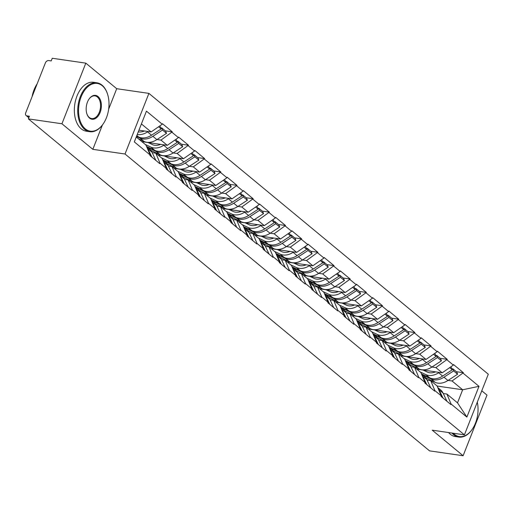 <?xml version="1.0" encoding="UTF-8"?>
<svg xmlns="http://www.w3.org/2000/svg" width="514" height="514" viewBox="0 0 514 514"><rect width="100%" height="100%" fill="white"/><g stroke="black" fill="none" stroke-linecap="round" stroke-linejoin="round"><path stroke-width="0.77" d="M108.66 109.141L116.71 88.704L85.819 63.138L52.248 58.262L51.201 60.915L48.746 60.556A2.968 2.172 -50.4 0 0 45.405 62.875L25.7 112.894A2.968 2.172 -50.4 0 0 26.111 115.515A2.968 2.172 -50.4 0 0 26.953 115.881L29.407 116.235L28.366 118.888L429.543 450.862L463.114 455.738L486.996 395.112L481.772 390.788M116.71 88.704L148.906 93.381L488.3 374.224L464.418 434.85L125.024 154.007L148.906 93.381M138.941 130.183L151.103 131.95L162.251 124.227L146.445 111.146L134.327 141.903L150.139 154.984L149.927 155.511L159.777 163.664L159.982 163.131L155.8 153.178L152.183 152.652M162.251 124.227L162.463 123.694L172.306 131.847L165.283 130.826M157.027 139.532L160.953 140.097L172.306 131.847M172.1 132.374L178.422 137.611L178.634 137.077L188.477 145.224L181.455 144.209M173.192 152.909L177.124 153.48L188.477 145.224M188.272 145.758L194.594 150.987L194.806 150.461L204.649 158.608L197.627 157.586M189.364 166.292L193.296 166.864L204.649 158.608M204.443 159.141L210.766 164.371L210.978 163.844L220.821 171.991L213.798 170.969M205.536 179.675L209.468 180.247L220.821 171.991M220.615 172.524L226.937 177.754L227.149 177.221L236.993 185.374L229.97 184.353M221.707 193.058L225.64 193.63L236.993 185.374M236.787 185.901L243.109 191.137L243.321 190.604L253.164 198.757L246.142 197.736M237.879 206.435L241.811 207.007L253.164 198.757M252.959 199.284L259.281 204.521L259.493 203.987L269.336 212.134L262.313 211.119M254.051 219.819L257.983 220.39L269.336 212.134M269.13 212.667L275.453 217.897L275.658 217.371L285.508 225.517L278.485 224.496M270.223 233.202L274.155 233.774L285.508 225.517M285.302 226.051L291.624 231.281L291.83 230.754L301.679 238.901L294.657 237.879M286.394 246.585L290.326 247.157L301.679 238.901M301.474 239.428L307.796 244.664L308.002 244.131L317.851 252.284L310.829 251.262M302.566 259.968L306.498 260.534L317.851 252.284M317.646 252.811L323.968 258.047L324.173 257.514L334.023 265.667L327 264.646M318.738 273.345L322.67 273.917L334.023 265.667M333.817 266.194L340.139 271.424L340.345 270.897L350.195 279.044L343.172 278.023M334.91 286.728L338.842 287.3L350.195 279.044M349.989 279.577L356.311 284.807L356.517 284.281L366.366 292.427L359.344 291.406M351.081 300.112L355.013 300.684L366.366 292.427M366.161 292.961L372.483 298.191L372.689 297.657L382.538 305.811L375.516 304.789M367.253 313.495L371.185 314.067L382.538 305.811M382.332 306.338L388.655 311.574L388.86 311.041L398.71 319.194L391.687 318.172M383.425 326.878L387.357 327.444L398.71 319.194M398.504 319.721L404.826 324.957L405.032 324.424L414.882 332.571L407.859 331.556M399.596 340.255L403.529 340.827L414.882 332.571M414.669 333.104L420.998 338.334L421.204 337.807L431.053 345.954L424.031 344.933M415.768 353.638L419.7 354.21L431.053 345.954M430.841 346.487L437.17 351.717L437.375 351.19L447.225 359.337L440.202 358.316M431.94 367.022L435.872 367.594L447.225 359.337M447.013 359.871L453.342 365.101L453.547 364.567L463.397 372.721L456.374 371.699M448.112 380.405L452.037 380.977L463.397 372.721M463.185 373.248L478.997 386.329L466.879 417.085L451.074 404.004L446.891 394.052L443.274 393.525M425.014 382.577L425.431 383.47L424.853 382.988L434.69 391.154L434.902 390.621L441.224 395.857L441.018 396.384L450.862 404.537L451.074 404.004M424.847 383.007L425.052 382.474L418.73 377.244L414.547 367.292L410.93 366.765M392.67 355.816L393.088 356.703L392.51 356.221L402.346 364.387L402.558 363.861L408.881 369.091L408.675 369.624L418.518 377.771L418.73 377.244M392.503 356.241L392.709 355.707L386.387 350.477L382.204 340.525L378.587 339.998M360.327 329.05L360.744 329.943L360.166 329.461L370.003 337.627L370.215 337.094L376.537 342.33L376.332 342.857L386.175 351.011L386.387 350.477M360.16 329.474L360.365 328.947L354.043 323.711L349.861 313.765L346.243 313.238M311.812 288.907L312.236 289.793L311.651 289.311L321.494 297.477L321.7 296.951L328.022 302.181L327.816 302.714L337.666 310.861L337.871 310.334L344.194 315.564L343.988 316.097L353.831 324.244L354.043 323.711M311.645 289.331L311.85 288.804L305.528 283.567L301.345 273.615L297.728 273.088M279.468 262.14L279.892 263.033L279.308 262.551L289.151 270.717L289.356 270.184L295.678 275.42L295.473 275.947L305.322 284.101L305.528 283.567M279.301 262.564L279.507 262.037L273.185 256.807L269.002 246.855L265.385 246.328M214.781 208.613L215.205 209.506L214.621 209.025L224.464 217.191L224.669 216.657L230.992 221.894L230.786 222.421L240.636 230.574L240.841 230.041L247.163 235.271L246.958 235.804L256.807 243.951L257.013 243.424L263.335 248.654L263.129 249.187L272.979 257.334L273.185 256.807M214.614 209.037L214.82 208.511L208.498 203.274L204.315 193.328L200.698 192.801M159.982 163.131L166.311 168.361L166.099 168.894L175.949 177.041L176.154 176.514L182.483 181.744L182.271 182.277L192.12 190.424L192.326 189.897L198.655 195.127L198.443 195.661L208.292 203.807L208.498 203.274M141.858 141.639L167.275 145.333L160.953 140.097M155.8 153.178L162.122 158.415L166.311 168.361M167.275 145.333L178.422 137.611M158.029 155.022L183.447 158.717L177.124 153.48M176.154 176.514L171.972 166.562L168.354 166.035M171.972 166.562L178.294 171.792L182.483 181.744M183.447 158.717L194.594 150.987M174.201 168.406L199.618 172.094L193.296 166.864M192.326 189.897L188.143 179.945L184.526 179.418M188.143 179.945L194.465 185.175L198.655 195.127M199.618 172.094L210.766 164.371M190.366 181.783L215.79 185.477L209.468 180.247M204.315 193.328L210.637 198.558L214.82 208.511M215.79 185.477L226.937 177.754M206.538 195.166L231.962 198.86L225.64 193.63M224.669 216.657L220.487 206.705L216.869 206.185M220.487 206.705L226.809 211.941L230.992 221.894M231.962 198.86L243.109 191.137M222.71 208.549L248.133 212.243L241.811 207.007M240.841 230.041L236.658 220.088L233.041 219.562M236.658 220.088L242.981 225.325L247.163 235.271M248.133 212.243L259.281 204.521M238.881 221.932L264.305 225.627L257.983 220.39M257.013 243.424L252.83 233.472L249.213 232.945M252.83 233.472L259.152 238.702L263.335 248.654M264.305 225.627L275.453 217.897M255.053 235.316L280.477 239.004L274.155 233.774M269.002 246.855L275.324 252.085L279.507 262.037M280.477 239.004L291.624 231.281M271.225 248.692L296.649 252.387L290.326 247.157M289.356 270.184L285.174 260.232L281.556 259.711M285.174 260.232L291.496 265.468L295.678 275.42M296.649 252.387L307.796 244.664M287.397 262.076L312.82 265.77L306.498 260.534M301.345 273.615L307.668 278.851L311.85 288.804M312.82 265.77L323.968 258.047M303.568 275.459L328.992 279.153L322.67 273.917M321.7 296.951L317.517 286.998L313.9 286.471M317.517 286.998L323.839 292.228L328.022 302.181M328.992 279.153L340.139 271.424M319.74 288.842L345.164 292.53L338.842 287.3M337.871 310.334L333.689 300.382L330.072 299.855M333.689 300.382L340.011 305.612L344.194 315.564M345.164 292.53L356.311 284.807M335.912 302.219L361.336 305.914L355.013 300.684M349.861 313.765L356.183 318.995L360.365 328.947M361.336 305.914L372.483 298.191M352.084 315.602L377.507 319.297L371.185 314.067M370.215 337.094L366.032 327.142L362.415 326.621M366.032 327.142L372.354 332.378L376.537 342.33M377.507 319.297L388.655 311.574M368.255 328.986L393.679 332.68L387.357 327.444M382.204 340.525L388.526 345.761L392.709 355.707M393.679 332.68L404.826 324.957M384.427 342.369L409.851 346.063L403.529 340.827M402.558 363.861L398.376 353.908L394.758 353.381M398.376 353.908L404.698 359.138L408.881 369.091M409.851 346.063L420.998 338.334M400.599 355.752L426.022 359.44L419.7 354.21M414.547 367.292L420.87 372.521L425.052 382.474M426.022 359.44L437.17 351.717M416.77 369.129L442.194 372.823L435.872 367.594M434.902 390.621L430.719 380.675L427.102 380.148M430.719 380.675L437.041 385.905L441.224 395.857M442.194 372.823L453.342 365.101M437.106 386.053L462.664 389.766L452.037 380.977M446.891 394.052L457.511 402.847L462.664 389.766L478.997 386.329M466.879 417.085L457.511 402.847M85.819 63.138L61.937 123.765L28.366 118.888M61.937 123.765L92.828 149.33L125.024 154.007M464.418 434.85L432.223 430.173L463.114 455.738M151.103 131.95L141.408 123.925M136.255 137.007L145.95 145.032L150.139 154.984M92.828 149.33L102.402 125.03M421.461 373.922L429.743 377.874A16.217 11.88 -50.4 0 0 432.544 378.715A16.217 11.88 -50.4 0 0 442.631 376.075L452.262 369.804L449.66 367.651M420.073 371.866L425.753 374.571A16.217 11.88 -50.4 0 0 428.554 375.413A16.217 11.88 -50.4 0 0 438.641 372.772L439.226 372.393M423.048 370.041L427.307 372.078A13.248 9.708 -50.4 0 0 429.595 372.759A13.248 9.708 -50.4 0 0 435.512 371.853M425.746 377.841L435.082 382.294A16.217 11.88 -50.4 0 0 437.883 383.129A16.217 11.88 -50.4 0 0 447.97 380.495L457.601 374.218L453.605 370.915L452.808 368.75L452.05 369.238M422.469 374.879L431.092 378.991A16.217 11.88 -50.4 0 0 433.887 379.827A16.217 11.88 -50.4 0 0 443.98 377.192L453.605 370.915M437.703 387.485L440.626 389.908A16.217 11.88 129.6 0 1 443.036 393.03L439.04 389.728A16.217 11.88 -50.4 0 0 437.844 387.826M439.04 389.728L442.952 397.964L446.942 401.267L443.036 393.03M457.601 374.218L456.798 372.052L452.808 368.75M452.262 369.804L451.459 367.632L450.649 366.964M441.185 395.96L441.603 396.853L441.025 396.371M405.289 360.545L413.571 364.497A16.217 11.88 -50.4 0 0 416.372 365.332A16.217 11.88 -50.4 0 0 426.459 362.698L436.09 356.42L433.488 354.268M403.901 358.483L409.581 361.194A16.217 11.88 -50.4 0 0 412.382 362.029A16.217 11.88 -50.4 0 0 422.469 359.395L423.054 359.01M406.876 356.658L411.136 358.695A13.248 9.708 -50.4 0 0 413.423 359.376A13.248 9.708 -50.4 0 0 419.34 358.47M409.574 364.458L418.91 368.911A16.217 11.88 -50.4 0 0 421.711 369.752A16.217 11.88 -50.4 0 0 431.799 367.112L441.43 360.841L437.433 357.538L436.637 355.367L435.878 355.855M406.298 361.496L414.92 365.608A16.217 11.88 -50.4 0 0 417.715 366.45A16.217 11.88 -50.4 0 0 427.809 363.809L437.433 357.538M421.531 374.108L424.455 376.524A16.217 11.88 129.6 0 1 426.864 379.647L422.868 376.344A16.217 11.88 -50.4 0 0 421.673 374.443M422.868 376.344L426.781 384.588L430.771 387.89L426.864 379.647M441.43 360.841L440.626 358.669L436.637 355.367M436.09 356.42L435.287 354.249L434.478 353.581M389.117 347.162L397.399 351.113A16.217 11.88 -50.4 0 0 400.2 351.949A16.217 11.88 -50.4 0 0 410.288 349.314L419.919 343.037L417.317 340.885M387.736 345.1L393.409 347.811A16.217 11.88 -50.4 0 0 396.21 348.646A16.217 11.88 -50.4 0 0 406.298 346.012L406.882 345.626M390.704 343.281L394.964 345.312A13.248 9.708 -50.4 0 0 397.251 345.993A13.248 9.708 -50.4 0 0 403.169 345.093M393.403 351.075L402.738 355.527A16.217 11.88 -50.4 0 0 405.54 356.369A16.217 11.88 -50.4 0 0 415.627 353.728L425.258 347.458L421.262 344.155L420.465 341.983L419.707 342.478M390.126 348.113L398.748 352.225A16.217 11.88 -50.4 0 0 401.55 353.067A16.217 11.88 -50.4 0 0 411.637 350.426L421.262 344.155M405.366 360.725L408.283 363.141A16.217 11.88 129.6 0 1 410.692 366.264L406.696 362.961A16.217 11.88 -50.4 0 0 405.507 361.059M406.696 362.961L410.609 371.204L414.599 374.507L410.692 366.264M425.258 347.458L424.455 345.286L420.465 341.983M419.919 343.037L419.116 340.872L418.306 340.197M408.842 369.2L409.26 370.086L408.681 369.605M372.946 333.779L381.227 337.73A16.217 11.88 -50.4 0 0 384.029 338.565A16.217 11.88 -50.4 0 0 394.116 335.931L403.747 329.654L401.145 327.502M371.564 331.723L377.237 334.428A16.217 11.88 -50.4 0 0 380.039 335.263A16.217 11.88 -50.4 0 0 390.126 332.629L390.711 332.25M374.533 329.898L378.792 331.928A13.248 9.708 -50.4 0 0 381.08 332.616A13.248 9.708 -50.4 0 0 386.997 331.71M377.231 337.692L386.567 342.151A16.217 11.88 -50.4 0 0 389.368 342.986A16.217 11.88 -50.4 0 0 399.455 340.352L409.086 334.074L405.096 330.772L404.293 328.6L403.535 329.095M373.954 334.736L382.577 338.848A16.217 11.88 -50.4 0 0 385.378 339.683A16.217 11.88 -50.4 0 0 395.465 337.049L405.096 330.772M389.194 347.342L392.111 349.758A16.217 11.88 129.6 0 1 394.521 352.88L390.524 349.578A16.217 11.88 -50.4 0 0 389.336 347.676M390.524 349.578L394.437 357.821L398.427 361.124L394.521 352.88M409.086 334.074L408.283 331.903L404.293 328.6M403.747 329.654L402.944 327.489L402.134 326.82M356.774 320.395L365.056 324.347A16.217 11.88 -50.4 0 0 367.857 325.189A16.217 11.88 -50.4 0 0 377.944 322.548L387.575 316.277L384.973 314.125M355.392 318.339L361.066 321.044A16.217 11.88 -50.4 0 0 363.867 321.886A16.217 11.88 -50.4 0 0 373.954 319.245L374.539 318.866M358.361 316.515L362.621 318.545A13.248 9.708 -50.4 0 0 364.908 319.233A13.248 9.708 -50.4 0 0 370.825 318.327M361.059 324.315L370.395 328.767A16.217 11.88 -50.4 0 0 373.196 329.602A16.217 11.88 -50.4 0 0 383.283 326.968L392.914 320.691L388.925 317.389L388.121 315.223L387.363 315.712M357.783 321.353L366.405 325.465A16.217 11.88 -50.4 0 0 369.206 326.3A16.217 11.88 -50.4 0 0 379.293 323.666L388.925 317.389M373.023 333.959L375.94 336.381A16.217 11.88 129.6 0 1 378.349 339.497L374.359 336.195A16.217 11.88 -50.4 0 0 373.164 334.299M374.359 336.195L378.265 344.438L382.255 347.74L378.349 339.497M392.914 320.691L392.111 318.526L388.121 315.223M387.575 316.277L386.772 314.105L385.963 313.437M376.499 342.433L376.916 343.326L376.338 342.844M340.602 307.012L348.884 310.97A16.217 11.88 -50.4 0 0 351.685 311.805A16.217 11.88 -50.4 0 0 361.772 309.171L371.404 302.894L368.801 300.741M339.221 304.956L344.894 307.668A16.217 11.88 -50.4 0 0 347.695 308.503A16.217 11.88 -50.4 0 0 357.783 305.862L358.367 305.483M342.189 303.132L346.449 305.168A13.248 9.708 -50.4 0 0 348.736 305.849A13.248 9.708 -50.4 0 0 354.654 304.943M344.888 310.931L354.223 315.384A16.217 11.88 -50.4 0 0 357.024 316.219A16.217 11.88 -50.4 0 0 367.112 313.585L376.743 307.308L372.753 304.005L371.95 301.84L371.198 302.328M341.611 307.97L350.233 312.082A16.217 11.88 -50.4 0 0 353.034 312.917A16.217 11.88 -50.4 0 0 363.122 310.283L372.753 304.005M356.851 320.575L359.768 322.998A16.217 11.88 129.6 0 1 362.177 326.12L358.187 322.818A16.217 11.88 -50.4 0 0 356.992 320.916M358.187 322.818L362.094 331.055L366.084 334.357L362.177 326.12M376.743 307.308L375.94 305.143L371.95 301.84M371.404 302.894L370.6 300.722L369.791 300.054M453.232 433.225A24.126 14.99 98.3 0 0 454.325 434.253A24.126 14.99 98.3 0 0 472.475 428.933A24.126 14.99 98.3 0 0 477.3 402.141M472.366 429.1A24.717 15.362 -81.7 0 1 472.25 429.267A24.717 15.362 -81.7 0 1 458.809 437.08A24.717 15.362 -81.7 0 1 453.656 434.715A24.717 15.362 -81.7 0 1 451.973 433.045M458.809 437.08L455.436 436.592A24.717 15.362 -81.7 0 1 450.283 434.221A24.717 15.362 -81.7 0 1 448.6 432.557M102.273 85.742A24.126 14.99 98.3 0 0 81.135 96.838A24.126 14.99 98.3 0 0 85.285 128.866A24.126 14.99 98.3 0 0 103.436 123.553A24.126 14.99 98.3 0 0 107.657 94.473A24.126 14.99 98.3 0 0 102.273 85.742M103.32 123.72A24.717 15.362 -81.7 0 1 103.211 123.887A24.717 15.362 -81.7 0 1 89.764 131.7A24.717 15.362 -81.7 0 1 84.617 129.335A24.717 15.362 -81.7 0 1 79.008 100.667A24.717 15.362 -81.7 0 1 96.87 82.78A24.717 15.362 -81.7 0 1 102.023 85.144A24.717 15.362 -81.7 0 1 107.542 94.094A24.717 15.362 -81.7 0 1 107.599 94.287M98.026 96.523A12.06 7.498 -81.7 0 1 100.102 112.54A12.06 7.498 -81.7 0 1 89.532 118.085A12.06 7.498 -81.7 0 1 86.84 113.722A12.06 7.498 -81.7 0 1 88.954 99.183A12.06 7.498 -81.7 0 1 98.026 96.523M86.782 113.523A11.469 7.125 98.3 0 0 89.282 117.488A11.469 7.125 98.3 0 0 91.672 118.586A11.469 7.125 98.3 0 0 99.96 110.285A11.469 7.125 98.3 0 0 97.358 96.985A11.469 7.125 98.3 0 0 94.968 95.887A11.469 7.125 98.3 0 0 88.838 99.35M32.093 96.658A24.717 15.362 -81.7 0 1 37.143 83.84M89.764 131.7L86.391 131.205A24.717 15.362 -81.7 0 1 81.244 128.841A24.717 15.362 -81.7 0 1 75.635 100.179A24.717 15.362 -81.7 0 1 93.503 82.291L96.87 82.78M324.43 293.635L332.712 297.587A16.217 11.88 -50.4 0 0 335.514 298.422A16.217 11.88 -50.4 0 0 345.601 295.788L355.232 289.51L352.63 287.358M323.049 291.573L328.722 294.284A16.217 11.88 -50.4 0 0 331.524 295.12A16.217 11.88 -50.4 0 0 341.611 292.485L342.195 292.1M326.017 289.755L330.277 291.785A13.248 9.708 -50.4 0 0 332.564 292.466A13.248 9.708 -50.4 0 0 338.482 291.56M328.716 297.548L338.051 302.001A16.217 11.88 -50.4 0 0 340.853 302.842A16.217 11.88 -50.4 0 0 350.94 300.202L360.571 293.931L356.581 290.628L355.778 288.457L355.026 288.952M325.439 294.586L334.061 298.698A16.217 11.88 -50.4 0 0 336.863 299.54A16.217 11.88 -50.4 0 0 346.95 296.899L356.581 290.628M340.679 307.199L343.596 309.614A16.217 11.88 129.6 0 1 346.006 312.737L342.016 309.434A16.217 11.88 -50.4 0 0 340.821 307.533M342.016 309.434L345.922 317.678L349.912 320.98L346.006 312.737M360.571 293.931L359.768 291.759L355.778 288.457M355.232 289.51L354.429 287.339L353.619 286.671M344.155 315.667L344.579 316.56L343.994 316.078M308.259 280.252L316.54 284.203A16.217 11.88 -50.4 0 0 319.342 285.039A16.217 11.88 -50.4 0 0 329.429 282.404L339.06 276.127L336.458 273.975M306.877 278.196L312.551 280.901A16.217 11.88 -50.4 0 0 315.352 281.736A16.217 11.88 -50.4 0 0 325.439 279.102L326.024 278.723M309.846 276.371L314.105 278.402A13.248 9.708 -50.4 0 0 316.393 279.089A13.248 9.708 -50.4 0 0 322.31 278.183M312.544 284.165L321.88 288.624A16.217 11.88 -50.4 0 0 324.681 289.459A16.217 11.88 -50.4 0 0 334.768 286.825L344.399 280.548L340.409 277.245L339.606 275.074L338.854 275.568M309.267 281.203L317.89 285.321A16.217 11.88 -50.4 0 0 320.691 286.157A16.217 11.88 -50.4 0 0 330.778 283.522L340.409 277.245M324.507 293.815L327.424 296.231A16.217 11.88 129.6 0 1 329.834 299.354L325.844 296.051A16.217 11.88 -50.4 0 0 324.649 294.149M325.844 296.051L329.75 304.294L333.74 307.597L329.834 299.354M344.399 280.548L343.596 278.376L339.606 275.074M339.06 276.127L338.257 273.962L337.447 273.294M327.983 302.29L328.407 303.176L327.823 302.695M292.087 266.869L300.369 270.82A16.217 11.88 -50.4 0 0 303.17 271.655A16.217 11.88 -50.4 0 0 313.257 269.021L322.888 262.75L320.286 260.598M290.706 264.813L296.379 267.518A16.217 11.88 -50.4 0 0 299.18 268.353A16.217 11.88 -50.4 0 0 309.267 265.719L309.852 265.34M293.674 262.988L297.934 265.018A13.248 9.708 -50.4 0 0 300.221 265.706A13.248 9.708 -50.4 0 0 306.138 264.8M296.372 270.788L305.708 275.241A16.217 11.88 -50.4 0 0 308.509 276.076A16.217 11.88 -50.4 0 0 318.596 273.442L328.228 267.164L324.238 263.862L323.434 261.69L322.683 262.185M293.096 267.826L301.718 271.938A16.217 11.88 -50.4 0 0 304.519 272.773A16.217 11.88 -50.4 0 0 314.607 270.139L324.238 263.862M308.336 280.432L311.259 282.854A16.217 11.88 129.6 0 1 313.662 285.97L309.672 282.668A16.217 11.88 -50.4 0 0 308.477 280.772M309.672 282.668L313.579 290.911L317.575 294.214L313.662 285.97M328.228 267.164L327.424 264.999L323.434 261.69M322.888 262.75L322.085 260.579L321.276 259.911M275.915 253.486L284.197 257.437A16.217 11.88 -50.4 0 0 286.998 258.279A16.217 11.88 -50.4 0 0 297.086 255.638L306.717 249.367L304.115 247.215M274.534 251.43L280.207 254.134A16.217 11.88 -50.4 0 0 283.008 254.976A16.217 11.88 -50.4 0 0 293.096 252.335L293.68 251.956M277.502 249.605L281.762 251.642A13.248 9.708 -50.4 0 0 284.049 252.323A13.248 9.708 -50.4 0 0 289.967 251.417M280.201 257.405L289.536 261.857A16.217 11.88 -50.4 0 0 292.337 262.693A16.217 11.88 -50.4 0 0 302.425 260.058L312.056 253.781L308.066 250.479L307.263 248.313L306.511 248.802M276.924 254.443L285.546 258.555A16.217 11.88 -50.4 0 0 288.348 259.39A16.217 11.88 -50.4 0 0 298.435 256.756L308.066 250.479M292.164 267.049L295.087 269.471A16.217 11.88 129.6 0 1 297.49 272.593L293.5 269.285A16.217 11.88 -50.4 0 0 292.305 267.389M293.5 269.285L297.407 277.528L301.403 280.83L297.49 272.593M312.056 253.781L311.253 251.616L307.263 248.313M306.717 249.367L305.914 247.195L305.104 246.527M295.64 275.523L296.064 276.416L295.479 275.934M259.743 240.109L268.025 244.06A16.217 11.88 -50.4 0 0 270.827 244.895A16.217 11.88 -50.4 0 0 280.914 242.261L290.545 235.984L287.943 233.831M258.362 238.046L264.035 240.758A16.217 11.88 -50.4 0 0 266.837 241.593A16.217 11.88 -50.4 0 0 276.924 238.959L277.509 238.573M261.33 236.222L265.597 238.258A13.248 9.708 -50.4 0 0 267.878 238.939A13.248 9.708 -50.4 0 0 273.795 238.033M264.029 244.022L273.364 248.474A16.217 11.88 -50.4 0 0 276.166 249.316A16.217 11.88 -50.4 0 0 286.253 246.675L295.884 240.404L291.894 237.102L291.091 234.93L290.339 235.418M260.752 241.06L269.375 245.172A16.217 11.88 -50.4 0 0 272.176 246.007A16.217 11.88 -50.4 0 0 282.263 243.373L291.894 237.102M275.992 253.672L278.916 256.088A16.217 11.88 129.6 0 1 281.319 259.21L277.329 255.908A16.217 11.88 -50.4 0 0 276.134 254.006M277.329 255.908L281.235 264.145L285.231 267.453L281.319 259.21M295.884 240.404L295.081 238.233L291.091 234.93M290.545 235.984L289.742 233.812L288.932 233.144M243.572 226.725L251.854 230.677A16.217 11.88 -50.4 0 0 254.655 231.512A16.217 11.88 -50.4 0 0 264.742 228.878L274.373 222.601L271.771 220.448M242.19 224.663L247.864 227.374A16.217 11.88 -50.4 0 0 250.665 228.21A16.217 11.88 -50.4 0 0 260.752 225.575L261.337 225.19M245.159 222.845L249.425 224.875A13.248 9.708 -50.4 0 0 251.706 225.556A13.248 9.708 -50.4 0 0 257.623 224.65M247.857 230.638L257.193 235.091A16.217 11.88 -50.4 0 0 259.994 235.932A16.217 11.88 -50.4 0 0 270.081 233.292L279.712 227.021L275.722 223.718L274.919 221.547L274.168 222.042M244.58 227.676L253.203 231.788A16.217 11.88 -50.4 0 0 256.004 232.63A16.217 11.88 -50.4 0 0 266.091 229.989L275.722 223.718M259.821 240.289L262.744 242.704A16.217 11.88 129.6 0 1 265.147 245.827L261.157 242.524A16.217 11.88 -50.4 0 0 259.962 240.623M261.157 242.524L265.063 250.768L269.06 254.07L265.147 245.827M279.712 227.021L278.909 224.849L274.919 221.547M274.373 222.601L273.57 220.435L272.761 219.761M263.296 248.763L263.721 249.65L263.136 249.168M227.4 213.342L235.688 217.293A16.217 11.88 -50.4 0 0 238.483 218.129A16.217 11.88 -50.4 0 0 248.57 215.494L258.201 209.217L255.599 207.065M226.019 211.286L231.692 213.991A16.217 11.88 -50.4 0 0 234.493 214.826A16.217 11.88 -50.4 0 0 244.58 212.192L245.165 211.813M228.987 209.461L233.253 211.492A13.248 9.708 -50.4 0 0 235.534 212.179A13.248 9.708 -50.4 0 0 241.451 211.273M231.685 217.255L241.021 221.714A16.217 11.88 -50.4 0 0 243.822 222.549A16.217 11.88 -50.4 0 0 253.91 219.915L263.541 213.638L259.551 210.335L258.748 208.164L257.996 208.658M228.409 214.299L237.031 218.411A16.217 11.88 -50.4 0 0 239.832 219.247A16.217 11.88 -50.4 0 0 249.92 216.612L259.551 210.335M243.649 226.905L246.572 229.321A16.217 11.88 129.6 0 1 248.975 232.444L244.985 229.141A16.217 11.88 -50.4 0 0 243.79 227.239M244.985 229.141L248.892 237.384L252.888 240.687L248.975 232.444M263.541 213.638L262.738 211.466L258.748 208.164M258.201 209.217L257.398 207.052L256.589 206.384M247.125 235.38L247.549 236.267L246.964 235.785M211.228 199.959L219.517 203.91A16.217 11.88 -50.4 0 0 222.311 204.752A16.217 11.88 -50.4 0 0 232.399 202.111L242.03 195.84L239.428 193.688M209.847 197.903L215.52 200.608A16.217 11.88 -50.4 0 0 218.321 201.449A16.217 11.88 -50.4 0 0 228.409 198.809L228.993 198.43M212.815 196.078L217.081 198.108A13.248 9.708 -50.4 0 0 219.369 198.796A13.248 9.708 -50.4 0 0 225.28 197.89M215.514 203.878L224.849 208.331A16.217 11.88 -50.4 0 0 227.651 209.166A16.217 11.88 -50.4 0 0 237.738 206.532L247.369 200.254L243.379 196.952L242.576 194.787L241.824 195.275M212.237 200.916L220.859 205.028A16.217 11.88 -50.4 0 0 223.661 205.863A16.217 11.88 -50.4 0 0 233.748 203.229L243.379 196.952M227.477 213.522L230.4 215.944A16.217 11.88 129.6 0 1 232.803 219.06L228.814 215.758A16.217 11.88 -50.4 0 0 227.618 213.863M228.814 215.758L232.726 224.001L236.716 227.304L232.803 219.06M247.369 200.254L246.566 198.089L242.576 194.787M242.03 195.84L241.227 193.669L240.417 193.001M230.953 221.997L231.377 222.89L230.792 222.401M195.057 186.576L203.345 190.533A16.217 11.88 -50.4 0 0 206.14 191.369A16.217 11.88 -50.4 0 0 216.227 188.728L225.858 182.457L223.256 180.305M193.675 184.52L199.348 187.224A16.217 11.88 -50.4 0 0 202.15 188.066A16.217 11.88 -50.4 0 0 212.237 185.425L212.822 185.046M196.644 182.695L200.91 184.732A13.248 9.708 -50.4 0 0 203.197 185.413A13.248 9.708 -50.4 0 0 209.108 184.507M199.342 190.495L208.684 194.947A16.217 11.88 -50.4 0 0 211.479 195.783A16.217 11.88 -50.4 0 0 221.566 193.148L231.197 186.871L227.207 183.569L226.404 181.403L225.652 181.892M196.065 187.533L204.688 191.645A16.217 11.88 -50.4 0 0 207.489 192.48A16.217 11.88 -50.4 0 0 217.576 189.846L227.207 183.569M211.305 200.139L214.229 202.561A16.217 11.88 129.6 0 1 216.632 205.684L212.642 202.381A16.217 11.88 -50.4 0 0 211.447 200.479M212.642 202.381L216.555 210.618L220.545 213.92L216.632 205.684M231.197 186.871L230.394 184.706L226.404 181.403M225.858 182.457L225.055 180.286L224.252 179.617M178.885 173.199L187.173 177.15A16.217 11.88 -50.4 0 0 189.968 177.985A16.217 11.88 -50.4 0 0 200.055 175.351L209.686 169.074L207.084 166.922M177.503 171.136L183.177 173.848A16.217 11.88 -50.4 0 0 185.978 174.683A16.217 11.88 -50.4 0 0 196.065 172.049L196.65 171.663M180.472 169.318L184.738 171.348A13.248 9.708 -50.4 0 0 187.025 172.029A13.248 9.708 -50.4 0 0 192.936 171.123M183.17 177.112L192.512 181.564A16.217 11.88 -50.4 0 0 195.307 182.406A16.217 11.88 -50.4 0 0 205.394 179.765L215.025 173.494L211.036 170.192L210.232 168.02L209.481 168.515M179.894 174.15L188.516 178.262A16.217 11.88 -50.4 0 0 191.317 179.103A16.217 11.88 -50.4 0 0 201.404 176.463L211.036 170.192M195.134 186.762L198.057 189.178A16.217 11.88 129.6 0 1 200.46 192.3L196.47 188.998A16.217 11.88 -50.4 0 0 195.275 187.096M196.47 188.998L200.383 197.241L204.373 200.544L200.46 192.3M215.025 173.494L214.222 171.323L210.232 168.02M209.686 169.074L208.883 166.902L208.08 166.234M198.61 195.23L199.034 196.123L198.449 195.641M162.713 159.815L171.001 163.767A16.217 11.88 -50.4 0 0 173.796 164.602A16.217 11.88 -50.4 0 0 183.89 161.968L193.515 155.691L190.912 153.538M161.332 157.759L167.005 160.464A16.217 11.88 -50.4 0 0 169.806 161.3A16.217 11.88 -50.4 0 0 179.894 158.665L180.478 158.286M164.3 155.935L168.566 157.965A13.248 9.708 -50.4 0 0 170.854 158.653A13.248 9.708 -50.4 0 0 176.765 157.747M166.999 163.728L176.341 168.187A16.217 11.88 -50.4 0 0 179.135 169.022A16.217 11.88 -50.4 0 0 189.223 166.382L198.854 160.111L194.864 156.809L194.061 154.637L193.309 155.132M163.722 160.766L172.344 164.885A16.217 11.88 -50.4 0 0 175.145 165.72A16.217 11.88 -50.4 0 0 185.233 163.079L194.864 156.809M178.962 173.379L181.885 175.794A16.217 11.88 129.6 0 1 184.288 178.917L180.298 175.615A16.217 11.88 -50.4 0 0 179.103 173.713M180.298 175.615L184.211 183.858L188.201 187.16L184.288 178.917M198.854 160.111L198.051 157.939L194.061 154.637M193.515 155.691L192.718 153.525L191.908 152.851M182.438 181.853L182.862 182.74L182.277 182.258M146.541 146.432L154.83 150.384A16.217 11.88 -50.4 0 0 157.625 151.219A16.217 11.88 -50.4 0 0 167.718 148.585L177.343 142.307L174.741 140.161M145.16 144.376L150.84 147.081A16.217 11.88 -50.4 0 0 153.635 147.916A16.217 11.88 -50.4 0 0 163.722 145.282L164.307 144.903M148.135 142.551L152.395 144.582A13.248 9.708 -50.4 0 0 154.682 145.269A13.248 9.708 -50.4 0 0 160.593 144.363M150.827 150.345L160.169 154.804A16.217 11.88 -50.4 0 0 162.964 155.639A16.217 11.88 -50.4 0 0 173.051 153.005L182.682 146.728L178.692 143.425L177.889 141.254L177.137 141.748M147.55 147.389L156.172 151.501A16.217 11.88 -50.4 0 0 158.974 152.337A16.217 11.88 -50.4 0 0 169.061 149.702L178.692 143.425M162.79 159.995L165.714 162.411A16.217 11.88 129.6 0 1 168.117 165.534L164.127 162.231A16.217 11.88 -50.4 0 0 162.932 160.329M164.127 162.231L168.039 170.475L172.029 173.777L168.117 165.534M182.682 146.728L181.879 144.556L177.889 141.254M177.343 142.307L176.546 140.142L175.737 139.474M166.266 168.47L166.69 169.357L166.106 168.875M136.634 136.037L138.658 137A16.217 11.88 -50.4 0 0 141.453 137.842A16.217 11.88 -50.4 0 0 151.546 135.201L161.171 128.93L158.569 126.778M137.244 134.501A16.217 11.88 -50.4 0 0 137.463 134.54A16.217 11.88 -50.4 0 0 147.55 131.899L148.135 131.52M138.285 131.854A13.248 9.708 -50.4 0 0 138.51 131.886A13.248 9.708 -50.4 0 0 144.421 130.98M138.317 138.716L143.997 141.421A16.217 11.88 -50.4 0 0 146.792 142.256A16.217 11.88 -50.4 0 0 156.879 139.622L166.51 133.344L162.52 130.042L161.717 127.877L160.966 128.365M136.48 136.435L140.001 138.118A16.217 11.88 -50.4 0 0 142.802 138.953A16.217 11.88 -50.4 0 0 152.889 136.319L162.52 130.042M146.618 146.612L149.542 149.034A16.217 11.88 129.6 0 1 151.945 152.15L147.955 148.848A16.217 11.88 -50.4 0 0 146.76 146.953M147.955 148.848L151.868 157.091L155.858 160.394L151.945 152.15M166.51 133.344L165.714 131.179L161.717 127.877M161.171 128.93L160.374 126.759L159.565 126.091M150.094 155.087L150.518 155.98L149.934 155.498M26.953 115.881L28.912 117.5M429.743 377.874L425.753 374.571M435.082 382.294L431.092 378.991M447.97 380.495L443.98 377.192M442.631 376.075L438.641 372.772M413.571 364.497L409.581 361.194M418.91 368.911L414.92 365.608M431.799 367.112L427.809 363.809M426.459 362.698L422.469 359.395M397.399 351.113L393.409 347.811M402.738 355.527L398.748 352.225M415.627 353.728L411.637 350.426M410.288 349.314L406.298 346.012M381.227 337.73L377.237 334.428M386.567 342.151L382.577 338.848M399.455 340.352L395.465 337.049M394.116 335.931L390.126 332.629M365.056 324.347L361.066 321.044M370.395 328.767L366.405 325.465M383.283 326.968L379.293 323.666M377.944 322.548L373.954 319.245M348.884 310.97L344.894 307.668M354.223 315.384L350.233 312.082M367.112 313.585L363.122 310.283M361.772 309.171L357.783 305.862M332.712 297.587L328.722 294.284M338.051 302.001L334.061 298.698M350.94 300.202L346.95 296.899M345.601 295.788L341.611 292.485M316.54 284.203L312.551 280.901M321.88 288.624L317.89 285.321M334.768 286.825L330.778 283.522M329.429 282.404L325.439 279.102M300.369 270.82L296.379 267.518M305.708 275.241L301.718 271.938M318.596 273.442L314.607 270.139M313.257 269.021L309.267 265.719M284.197 257.437L280.207 254.134M289.536 261.857L285.546 258.555M302.425 260.058L298.435 256.756M297.086 255.638L293.096 252.335M268.025 244.06L264.035 240.758M273.364 248.474L269.375 245.172M286.253 246.675L282.263 243.373M280.914 242.261L276.924 238.959M251.854 230.677L247.864 227.374M257.193 235.091L253.203 231.788M270.081 233.292L266.091 229.989M264.742 228.878L260.752 225.575M235.688 217.293L231.692 213.991M241.021 221.714L237.031 218.411M253.91 219.915L249.92 216.612M248.57 215.494L244.58 212.192M219.517 203.91L215.52 200.608M224.849 208.331L220.859 205.028M237.738 206.532L233.748 203.229M232.399 202.111L228.409 198.809M203.345 190.533L199.348 187.224M208.684 194.947L204.688 191.645M221.566 193.148L217.576 189.846M216.227 188.728L212.237 185.425M187.173 177.15L183.177 173.848M192.512 181.564L188.516 178.262M205.394 179.765L201.404 176.463M200.055 175.351L196.065 172.049M171.001 163.767L167.005 160.464M176.341 168.187L172.344 164.885M189.223 166.382L185.233 163.079M183.89 161.968L179.894 158.665M154.83 150.384L150.84 147.081M160.169 154.804L156.172 151.501M173.051 153.005L169.061 149.702M167.718 148.585L163.722 145.282M138.658 137L136.846 135.503M143.997 141.421L140.001 138.118M156.879 139.622L152.889 136.319M151.546 135.201L147.55 131.899M28.81 117.751L26.111 115.515M472.475 428.933L472.25 429.267M107.657 94.473L107.542 94.094M103.436 123.553L103.211 123.887"/></g></svg>

